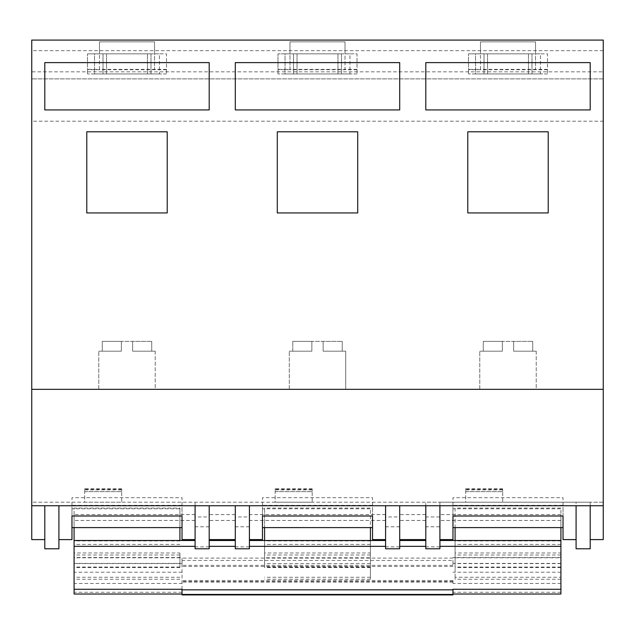 <?xml version="1.0" encoding="UTF-8"?>
<svg xmlns="http://www.w3.org/2000/svg" width="635" height="635" viewBox="0 0 635 635"><rect width="100%" height="100%" fill="white"/><g stroke="black" fill="none" stroke-linecap="round" stroke-linejoin="round"><path stroke-width="0.48" stroke-dasharray="3.17 2.38" d="M182.031 589.28L182.031 557.546L74.081 557.546L74.081 514.596L74.081 567.571L74.081 508.048L179.919 508.048L179.919 527.518L74.081 527.518L74.081 508.048M74.081 594.027L74.081 557.546M439.912 548.783L425.799 548.688L425.799 502.214L31.75 502.214L31.75 40.076L31.75 78.883L31.75 40.076L603.25 40.076L603.25 78.883L31.75 78.883L603.25 78.883L603.25 71.826L31.75 71.826M603.25 505.746L425.799 505.746L425.799 539.607L425.799 502.214L439.912 502.214L439.912 516.953L425.799 516.953M439.912 548.688L439.912 526.788L425.799 526.788M439.912 546.846L425.799 546.846M209.201 548.783L195.088 548.688L195.088 502.214L195.088 539.607L195.088 505.746L31.75 505.746M425.799 505.746L195.088 505.746M209.201 548.688L209.201 514.596L209.201 516.953L195.088 516.953M209.201 516.953L209.201 505.746M209.201 526.788L195.088 526.788M209.201 546.846L195.088 546.846M399.701 548.783L385.588 548.688L385.588 505.746M399.701 548.688L399.701 514.596L399.701 516.953L385.588 516.953M399.701 516.953L399.701 505.746M399.701 526.788L385.588 526.788M399.701 546.846L385.588 546.846M249.412 548.783L235.299 548.688L235.299 505.746M249.412 548.688L249.412 514.596L249.412 516.953L235.299 516.953M249.412 516.953L249.412 505.746M249.412 526.788L235.299 526.788M249.412 546.846L235.299 546.846M439.912 526.788L439.912 516.953M439.912 505.746L439.912 539.607L439.912 502.214L576.088 502.214L576.088 548.783M357.013 69.358L345.019 69.358L345.019 53.832L357.013 53.832L357.013 73.946L357.013 53.832L345.019 53.832L345.019 41.839L289.981 41.839L289.981 69.358L277.987 69.358L277.987 73.946L277.987 53.832L277.987 69.358M357.013 73.946L277.987 73.946L357.013 73.946M289.981 53.832L277.987 53.832L289.981 53.832L289.981 41.839L345.019 41.839L345.019 69.358L289.981 69.358L289.981 53.832M547.513 69.358L480.481 69.358L480.481 53.832L468.487 53.832L480.481 53.832L480.481 41.839L535.519 41.839L535.519 69.358L535.519 53.832L547.513 53.832L547.513 73.946L547.513 53.832L535.519 53.832L535.519 41.839L480.481 41.839L480.481 69.358L468.487 69.358L468.487 73.946L468.487 53.832L468.487 69.358M547.513 73.946L468.487 73.946L547.513 73.946M166.513 69.358L99.481 69.358L99.481 53.832L87.487 53.832L99.481 53.832L99.481 41.839L154.519 41.839L154.519 69.358L154.519 53.832L166.513 53.832L166.513 73.946L166.513 53.832L154.519 53.832L154.519 41.839L99.481 41.839L99.481 69.358L87.487 69.358L87.487 73.946L87.487 53.832L87.487 69.358M166.513 73.946L87.487 73.946L166.513 73.946M475.544 53.832L540.456 53.832L540.456 73.946L540.456 53.832L475.544 53.832L475.544 73.946L540.456 73.946L475.544 73.946L475.544 53.832M603.25 71.826L603.25 40.076L31.75 40.076L603.25 40.076L603.25 121.214L31.75 121.214M285.044 53.832L349.956 53.832L349.956 73.946L349.956 53.832L285.044 53.832L285.044 73.946L349.956 73.946L285.044 73.946L285.044 53.832M94.544 53.832L159.456 53.832L159.456 73.946L159.456 53.832L94.544 53.832L94.544 73.946L159.456 73.946L94.544 73.946L94.544 53.832M548.219 131.802L467.781 131.802L467.781 212.939L548.219 212.939L548.219 131.802L467.781 131.802L467.781 212.939L548.219 212.939L548.219 131.802L467.781 131.802L467.781 212.939L548.219 212.939L548.219 131.802M590.201 548.783L590.201 502.214L603.25 502.214L603.25 121.214M603.25 389.326L31.75 389.326M357.719 131.802L277.281 131.802L277.281 212.939L357.719 212.939L357.719 131.802L277.281 131.802L277.281 212.939L357.719 212.939L357.719 131.802L277.281 131.802L277.281 212.939L357.719 212.939L357.719 131.802M167.219 131.802L86.781 131.802L86.781 212.939L167.219 212.939L167.219 131.802L86.781 131.802L86.781 212.939L167.219 212.939L167.219 131.802L86.781 131.802L86.781 212.939L167.219 212.939L167.219 131.802M58.912 548.783L58.912 505.746M44.799 548.783L44.799 505.746M590.201 505.746L590.201 539.607L590.201 502.214L576.088 502.214L576.088 539.607L576.088 505.746M31.75 539.607L31.75 502.214L603.25 502.214L603.25 539.607M121.706 488.712L84.669 488.712L84.669 502.214L121.706 502.214L121.706 489.394L84.669 489.394L84.669 491.633L121.706 491.633L121.706 502.214L84.669 502.214L84.669 491.633L121.706 491.633L121.706 489.394M312.206 488.712L275.169 488.712L275.169 502.214L312.206 502.214L312.206 489.394L275.169 489.394L275.169 491.633L312.206 491.633L312.206 502.214L275.169 502.214L275.169 491.633L312.206 491.633L312.206 489.394M502.706 488.712L465.669 488.712L465.669 502.214L502.706 502.214L502.706 489.394L465.669 489.394L465.669 491.633L502.706 491.633L502.706 502.214L465.669 502.214L465.669 491.633L502.706 491.633L502.706 489.394M155.226 389.326L98.774 389.326L155.226 389.326L98.774 389.326L155.226 389.326L155.226 351.179L132.644 351.179L132.644 341.352L121.356 341.352L151.733 341.352L102.267 341.352L151.733 341.352L132.644 341.352L132.644 351.179L155.226 351.179L132.644 351.179L151.733 351.179L132.644 351.179L132.644 341.352L132.644 351.179L132.644 341.352L132.644 351.179L155.226 351.179L155.226 389.326M536.226 389.326L479.774 389.326L536.226 389.326L479.774 389.326L536.226 389.326L536.226 351.179L513.644 351.179L513.644 341.352L502.356 341.352L532.733 341.352L483.267 341.352L532.733 341.352L513.644 341.352L513.644 351.179L536.226 351.179L513.644 351.179L532.733 351.179L513.644 351.179L513.644 341.352L513.644 351.179L513.644 341.352L513.644 351.179L536.226 351.179L536.226 389.326M345.726 389.326L289.274 389.326L345.726 389.326L289.274 389.326L345.726 389.326L345.726 351.179L323.144 351.179L323.144 341.352L311.856 341.352L342.233 341.352L292.767 341.352L342.233 341.352L323.144 341.352L323.144 351.179L345.726 351.179L323.144 351.179L323.144 341.352L323.144 351.179L345.726 351.179L345.726 389.326M603.25 50.657L31.75 50.657M357.013 69.707L277.987 69.707M293.513 53.832L341.487 53.832L293.513 53.832L293.513 73.946L297.037 73.946L293.513 73.946L293.513 53.832M337.963 73.946L297.037 73.946L341.487 73.946L337.963 73.946L337.963 53.832L337.963 73.946M341.487 53.832L341.487 73.946L341.487 53.832M311.856 351.179L289.274 351.179L311.856 351.179L311.856 341.352L292.767 341.352L311.856 341.352L311.856 351.179L289.274 351.179L311.856 351.179L311.856 341.352L311.856 351.179L311.856 341.352L311.856 351.179L292.767 351.179L292.767 341.352L292.767 351.179L311.856 351.179L311.856 341.352L311.856 351.179L292.767 351.179L292.767 341.352L292.767 351.179L311.856 351.179M342.233 351.179L323.144 351.179L342.233 351.179L342.233 341.352L342.233 351.179L323.144 351.179L323.144 341.352L323.144 351.179L342.233 351.179L342.233 341.352L342.233 351.179M323.144 351.179L323.144 341.352L323.144 351.179M399.701 62.611L235.299 62.611L235.299 109.926L399.701 109.926L399.701 62.611M372.531 539.607L372.531 508.802L262.469 508.802L262.469 497.681L372.531 497.681L372.531 508.802M262.469 539.607L262.469 508.802M372.531 516.001L372.531 505.317L262.469 505.317L262.469 516.001M372.531 505.317L372.531 497.681M262.469 505.317L262.469 497.681M370.419 527.518L264.581 527.518L264.581 508.048L370.419 508.048L370.419 527.614M370.419 540.488L370.419 579.255L370.419 557.792L264.581 557.792L264.581 508.048M370.419 557.792L370.419 508.048M264.581 540.488L264.581 557.792M370.419 577.263L264.581 577.263M370.419 579.255L264.581 579.255M370.419 567.571L264.581 567.571M264.581 552.99L264.581 567.055L264.581 540.941L264.581 552.99L370.419 552.99L370.419 567.055L370.419 552.99M275.169 488.712L275.169 489.394M275.169 491.633L312.206 491.633L275.169 491.633M590.201 62.611L425.799 62.611L425.799 109.926L590.201 109.926L590.201 62.611M209.201 62.611L44.799 62.611L44.799 109.926L209.201 109.926L209.201 62.611M502.356 351.179L479.774 351.179L502.356 351.179L502.356 341.352L483.267 341.352L502.356 341.352L502.356 351.179L502.356 341.352L502.356 351.179L483.267 351.179L483.267 341.352L483.267 351.179L502.356 351.179L479.774 351.179L502.356 351.179L502.356 341.352L502.356 351.179L502.356 341.352L502.356 351.179L483.267 351.179L483.267 341.352L483.267 351.179L502.356 351.179M121.356 351.179L98.774 351.179L121.356 351.179L121.356 341.352L102.267 341.352L121.356 341.352L121.356 351.179L121.356 341.352L121.356 351.179L102.267 351.179L102.267 341.352L102.267 351.179L121.356 351.179L98.774 351.179L121.356 351.179L121.356 341.352L121.356 351.179L121.356 341.352L121.356 351.179L102.267 351.179L102.267 341.352L102.267 351.179L121.356 351.179M532.733 351.179L532.733 341.352L532.733 351.179L513.644 351.179L532.733 351.179L532.733 341.352L532.733 351.179M151.733 351.179L151.733 341.352L151.733 351.179L132.644 351.179L151.733 351.179L151.733 341.352L151.733 351.179M513.644 351.179L513.644 341.352L513.644 351.179M132.644 351.179L132.644 341.352L132.644 351.179M465.669 488.712L465.669 489.394M465.669 491.633L502.706 491.633L465.669 491.633M84.669 488.712L84.669 489.394M84.669 491.633L121.706 491.633L84.669 491.633M563.031 539.607L563.031 508.802L452.969 508.802L452.969 497.681L563.031 497.681L563.031 508.802M452.969 539.607L452.969 508.802M182.031 539.607L182.031 508.802L71.969 508.802L71.969 497.681L182.031 497.681L182.031 508.802M71.969 539.607L71.969 508.802M563.031 516.001L563.031 505.317L452.969 505.317L452.969 516.001M563.031 505.317L563.031 497.681M452.969 505.317L452.969 497.681M560.919 527.518L455.081 527.518L455.081 508.048L560.919 508.048L560.919 527.614M182.031 516.001L182.031 505.317L71.969 505.317L71.969 516.001M182.031 505.317L182.031 497.681M71.969 505.317L71.969 497.681M560.919 594.027L560.919 514.596L560.919 567.571L560.919 557.792L455.081 557.792L455.081 508.048M560.919 557.792L560.919 508.048M560.919 577.263L560.919 540.488L560.919 577.263L455.081 577.263L455.081 579.255L455.081 557.792M455.081 540.488L455.081 577.263M560.919 579.255L455.081 579.255M560.919 567.571L455.081 567.571M455.081 552.99L455.081 567.055L455.081 540.941L455.081 552.99L560.919 552.99L560.919 567.055L560.919 552.99M179.919 540.488L179.919 508.048M179.919 557.792L74.081 557.792M74.081 540.488L74.081 583.438L74.081 540.488M179.919 577.263L74.081 577.263M179.919 579.255L74.081 579.255M179.919 567.571L74.081 567.571M74.081 552.99L74.081 567.055L74.081 540.941L74.081 552.99L179.919 552.99L179.919 567.055L179.919 552.99M484.013 53.832L531.987 53.832L484.013 53.832L484.013 73.946L487.537 73.946L484.013 73.946L484.013 53.832M528.463 73.946L487.537 73.946L531.987 73.946L528.463 73.946L528.463 53.832L528.463 73.946M531.987 53.832L531.987 73.946L531.987 53.832M103.013 53.832L150.987 53.832L103.013 53.832L103.013 73.946L106.537 73.946L103.013 73.946L103.013 53.832M147.463 73.946L106.537 73.946L150.987 73.946L147.463 73.946L147.463 53.832L147.463 73.946M150.987 53.832L150.987 73.946L150.987 53.832M166.513 69.707L87.487 69.707M547.513 69.707L468.487 69.707M452.969 594.924L452.969 589.28M182.031 594.924L182.031 557.546M195.088 514.596L74.081 514.596M235.299 514.596L209.201 514.596M385.588 514.596L249.412 514.596M425.799 514.596L399.701 514.596M560.919 514.596L439.912 514.596M385.588 520.438L249.412 520.438M425.799 520.438L399.701 520.438M235.299 520.438L209.201 520.438M195.088 520.438L74.081 520.438M560.919 520.438L439.912 520.438M182.031 563.388L182.031 560.443L182.031 563.388L74.081 563.388M452.969 560.443L452.969 565.333L452.969 560.443L182.031 560.443M560.919 563.388L452.969 563.388M560.919 583.438L452.969 583.438L452.969 580.501L452.969 583.438M182.031 583.438L182.031 580.501L182.031 583.438L74.081 583.438M182.031 592.264L74.081 592.264M182.031 572.214L74.081 572.214M297.037 53.832L297.037 73.946L297.037 53.832M370.419 563.578L264.581 563.578M370.419 544.417L264.581 544.417M370.419 555.006L264.581 555.006M560.919 563.578L455.081 563.578M560.919 544.417L455.081 544.417M560.919 555.006L455.081 555.006M179.919 563.578L74.081 563.578M179.919 544.417L74.081 544.417M179.919 555.006L74.081 555.006M487.537 53.832L487.537 73.946L487.537 53.832M106.537 53.832L106.537 73.946L106.537 53.832M560.919 557.546L452.969 557.546M452.969 558.101L182.031 558.101M452.969 580.501L182.031 580.501M452.969 565.333L182.031 565.333M452.969 581.493L182.031 581.493M560.919 592.264L452.969 592.264M560.919 572.214L452.969 572.214M452.969 566.476L182.031 566.476M289.274 389.326L289.274 351.179L289.274 389.326M370.419 540.941L264.581 540.941M370.419 567.055L264.581 567.055M275.169 489.871L312.206 489.871M479.774 389.326L479.774 351.179L479.774 389.326M98.774 389.326L98.774 351.179L98.774 389.326M465.669 489.871L502.706 489.871M84.669 489.871L121.706 489.871M560.919 540.941L455.081 540.941M560.919 567.055L455.081 567.055M179.919 540.941L74.081 540.941M179.919 567.055L74.081 567.055M452.969 582.081L182.031 582.081"/><path stroke-width="0.95" d="M74.081 527.614L74.081 594.027L182.031 594.027M439.912 505.746L439.912 548.783L425.799 548.783L425.799 505.746M209.201 505.746L209.201 548.783L195.088 548.783L195.088 505.746M399.701 505.746L399.701 548.783L385.588 548.783L385.588 505.746M249.412 505.746L249.412 548.783L235.299 548.783L235.299 505.746M58.912 505.746L58.912 548.783L44.799 548.783L44.799 505.746M576.088 505.746L576.088 548.783L590.201 548.783L590.201 505.746M31.75 389.326L603.25 389.326L603.25 40.076L31.75 40.076L31.75 539.607L44.799 539.607M603.25 389.326L603.25 505.746L31.75 505.746M86.781 131.802L86.781 212.939L167.219 212.939L167.219 131.802L86.781 131.802M44.799 62.611L44.799 109.926L209.201 109.926L209.201 62.611L44.799 62.611M467.781 131.802L467.781 212.939L548.219 212.939L548.219 131.802L467.781 131.802M425.799 62.611L425.799 109.926L590.201 109.926L590.201 62.611L425.799 62.611M277.281 131.802L277.281 212.939L357.719 212.939L357.719 131.802L277.281 131.802M235.299 62.611L235.299 109.926L399.701 109.926L399.701 62.611L235.299 62.611M603.25 505.746L603.25 539.607L590.201 539.607M385.588 539.607L372.531 539.607L372.531 516.001L262.469 516.001L262.469 539.607L249.412 539.607M370.419 527.614L370.419 540.488M264.581 527.614L264.581 540.488M576.088 539.607L563.031 539.607L563.031 516.001L452.969 516.001L452.969 539.607L439.912 539.607M195.088 539.607L182.031 539.607L182.031 516.001L71.969 516.001L71.969 539.607L58.912 539.607M560.919 527.614L560.919 594.027L452.969 594.027M455.081 527.614L455.081 540.488M179.919 527.614L179.919 540.488M560.919 546.33L439.912 546.33M425.799 546.33L399.701 546.33M385.588 546.33L249.412 546.33M235.299 546.33L209.201 546.33M195.088 546.33L74.081 546.33M74.081 589.28L182.031 589.28L182.031 594.924L452.969 594.924L452.969 594.447L182.031 594.447M560.919 589.28L452.969 589.28L452.969 594.447M195.088 540.488L74.081 540.488M235.299 540.488L209.201 540.488M385.588 540.488L249.412 540.488M425.799 540.488L399.701 540.488M560.919 540.488L439.912 540.488M452.969 589.836L182.031 589.836M425.799 539.607L399.701 539.607M235.299 539.607L209.201 539.607M372.531 527.614L262.469 527.614M563.031 527.614L452.969 527.614M182.031 527.614L71.969 527.614"/></g></svg>

